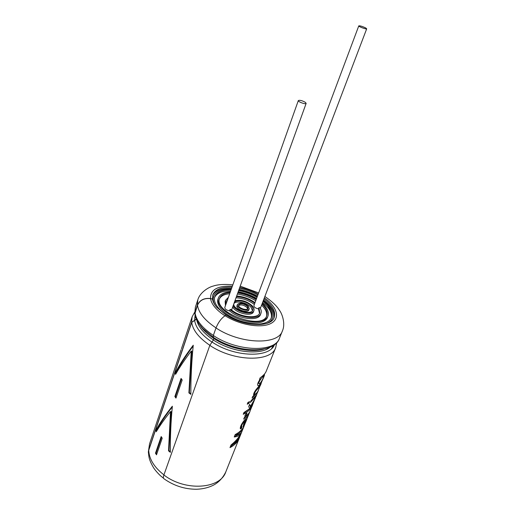 <?xml version="1.0" encoding="UTF-8"?>
<svg xmlns="http://www.w3.org/2000/svg" width="515" height="515" viewBox="0 0 515 515"><rect width="100%" height="100%" fill="white"/><g stroke="black" fill="none" stroke-linecap="round" stroke-linejoin="round"><path stroke-width="0.77" d="M270.523 309.766L264.414 303.901M305.408 102.376L306.148 103.38C305.891 104.712 297.689 101.738 298.333 100.547C299.814 99.962 302.17 100.573 305.408 102.376M365.766 27.99L366.693 28.801C366.603 29.632 358.298 26.548 358.781 25.866C360.082 25.673 362.406 26.381 365.766 27.99M258.91 307.667L259.792 312.837C258.047 319.326 239.655 317.317 231.003 309.515L229.954 309.599L229.529 310.79C238.709 319.249 258.633 321.489 260.513 314.478L260.957 313.307C261.575 311.607 261.227 309.708 259.927 307.616L258.91 307.667L258.466 308.833C255.511 308.273 253.998 307.178 253.921 305.562L358.781 25.866M366.693 28.801L260.358 308.356M229.529 310.79C226.465 310.294 224.888 309.193 224.791 307.481L298.333 100.547M306.148 103.38L231.608 310.004M263.114 301.294L267.195 305.034C271.334 309.612 272.75 313.796 271.45 317.575C268.849 324.778 253.38 326.529 238.091 320.851C222.776 315.27 212.129 303.908 214.819 296.737C216.841 291.992 222.268 289.655 231.1 289.726M238.632 290.537C245.121 291.773 251.256 294.014 257.036 297.245M263.358 300.651L268.161 304.97C272.493 309.747 273.974 314.111 272.609 318.064C271.675 320.407 269.66 322.216 266.551 323.478M215.47 305.691C213.307 302.228 212.695 299.118 213.616 296.357C215.817 291.252 221.727 288.825 231.332 289.063M238.838 289.964C245.314 291.245 251.449 293.486 257.249 296.679M262.676 302.447L266.751 306.187C270.652 310.5 272.132 314.485 271.193 318.148M214.639 297.342C216.931 292.958 222.28 290.808 230.688 290.885M238.22 291.69C244.702 292.926 250.831 295.159 256.605 298.391M272.609 318.064L270.755 321.521M212.792 300.483L213.616 296.357M262.071 304.037L263.294 305.286C266.699 309.077 267.864 312.534 266.796 315.656C262.611 330.739 213.017 312.489 219.609 298.294C220.935 294.986 224.431 293.074 230.096 292.552M237.788 292.874C244.342 293.891 250.47 296.125 256.167 299.563M262.347 303.322L264.272 305.221C267.858 309.212 269.088 312.85 267.955 316.133C265.682 322.461 252.125 323.974 238.773 319.01C225.383 314.137 216.043 304.198 218.411 297.902C219.911 294.226 223.89 292.198 230.359 291.805M238.007 292.282C244.535 293.363 250.663 295.597 256.386 298.97M261.633 305.195L262.85 306.438C266.023 309.966 267.246 313.229 266.538 316.229M219.429 298.9C220.974 295.925 224.392 294.2 229.684 293.717M237.37 294.033C243.917 295.043 250.039 297.271 255.736 300.715M267.955 316.133L267.504 317.304C265.225 323.645 251.674 325.171 238.329 320.214C224.952 315.341 215.624 305.395 218 299.086L218.411 297.902M226.536 302.569L226.767 300.689L227.772 299.086M236.43 296.64C243.164 297.046 249.279 299.26 254.777 303.271M225.879 304.423L225.576 300.284L228.415 297.284M236.675 295.977C243.363 296.524 249.479 298.745 255.022 302.62M226.6 301.294L227.353 300.264M236.012 297.805C242.739 298.204 248.848 300.419 254.339 304.429M225.454 305.607L225.158 301.468L225.576 300.284M234.37 302.357C236.791 299.138 247.618 301.5 251.417 306.045C252.723 307.532 253.174 308.884 252.762 310.101C251.301 315.637 233.359 309.972 233.746 304.075M234.969 300.702C241.129 299.408 246.949 301.172 252.414 305.981C253.895 307.661 254.397 309.18 253.934 310.551C252.595 315.83 236.134 312.084 233.141 305.762M233.945 303.535C236.366 300.303 247.187 302.666 250.979 307.21L252.466 310.654M253.934 310.551L253.496 311.723C252.15 317.015 235.703 313.274 232.716 306.946M247.4 306.303L248.063 308.311C247.206 311.35 237.312 307.706 238.632 304.841C240.795 303.02 243.717 303.509 247.4 306.303M248.41 306.238L249.241 308.755C248.172 312.547 235.799 307.996 237.447 304.417C240.151 302.138 243.801 302.743 248.41 306.238M238.574 305.492C241.162 304.339 243.962 305.002 246.968 307.474L247.689 308.846M249.241 308.755L248.803 309.933C247.728 313.732 235.368 309.187 237.016 305.595L237.447 304.417M226.484 288.439L231.512 288.561M238.954 289.642C245.404 291.02 251.539 293.26 257.365 296.363M263.538 300.174L267.948 303.689M260.957 313.307C259.09 320.298 239.153 318.051 229.954 309.599M258.466 308.833L259.521 313.41M193.164 346.106C186.205 355.363 180.469 364.279 175.956 372.86L176.059 373.517M175.287 372.757L175.576 374.36C179.838 366.892 185.059 359.148 191.232 351.127L188.902 392.894L190.853 394.368C190.775 378.506 191.58 362.129 193.254 345.23C185.934 354.771 179.947 363.951 175.287 372.757L175.956 372.86M168.991 450.599L171.102 411.524L170.504 411.614L168.534 450.857L168.991 450.599L170.368 451.726M168.534 450.857L170.375 452.344C170.182 437.512 170.838 422.133 172.358 406.213C165.643 414.511 160.184 422.467 155.994 430.089L156.225 431.77C160.075 425.313 164.832 418.592 170.504 411.614M182.181 379.993L175.963 398.114L174.868 396.544L181.061 378.435L182.181 379.993M196.44 319.236L191.722 322.396L148.732 450.297L148.442 452.299C148.893 456.914 148.771 459.535 153.56 467.736C155.994 471.56 160.583 475.944 160.938 476.143L163.525 478.261M161.176 436.565L155.485 453.2L156.502 454.816L162.212 438.175L161.176 436.565M181.434 348.739L192.134 316.809L191.586 322.371L196.37 319.068M241.638 432.207C240.672 433.675 238.915 434.699 236.353 435.272C239.449 433.347 241.747 430.997 243.241 428.216L243.936 426.478C242.147 429.806 239.23 432.497 235.188 434.551L234.222 436.984C237.106 436.636 239.205 435.735 240.531 434.28C238.188 438.291 235.027 441.844 231.055 444.947L229.993 447.625C234.029 445.514 236.945 442.765 238.754 439.385L239.436 437.686C237.911 440.55 235.555 442.971 232.381 444.947C236.076 441.664 238.954 437.943 241.001 433.791L241.638 432.207M244.438 421.47L243.067 426.658C244.226 426.298 247.329 418.322 247.142 418.103L248.5 415.109L243.711 421.109C241.104 424.624 239.996 427.225 240.376 428.905L241.232 428.68L242.05 426.864L241.496 427.006C241.522 425.319 242.501 423.472 244.438 421.47L243.865 421.115M250.02 411.311C248.893 413.436 247.612 414.884 246.17 415.656L246.975 413.242L246.112 413.468C244.986 415.187 244.625 416.262 245.018 416.699L245.391 416.783L244.297 417.581L243.672 419.139L249.337 413.017L250.02 411.311M243.563 413.468L249.73 408.595L243.93 412.534L243.234 414.292C247.29 412.322 250.2 409.721 251.964 406.483L252.653 404.758L250.869 407.365L250.728 406.856L255.389 397.94L250.535 406.296L249.588 404.32L248.668 406.618L249.743 408.575L250.696 407.275M247.947 402.427L249.582 401.597L248.874 403.367L247.239 404.204L247.947 402.427M251.024 400.722L256.657 394.78L255.955 396.537L250.316 402.498L251.024 400.722M261.15 383.585L256.888 388.574C254.165 391.915 253.123 394.297 253.76 395.713L252.736 396.434L252.093 398.037L257.725 392.127L258.433 390.364C257.346 392.385 256.077 393.788 254.629 394.574C254.462 393.067 255.376 391.297 257.365 389.25L260.436 385.368L261.15 383.585M209.824 345.385C233.855 361.794 271.392 362.309 275.718 347.561L266.191 371.296C265.36 373.388 263.352 375.557 260.159 377.823L259.496 379.478L260.39 378.879C257.957 382.291 257.127 384.518 257.899 385.555C259.534 387.08 264.33 376.607 264.523 374.766L225.795 471.914C222.995 477.695 219.055 482.014 213.976 484.879C208.845 487.563 203.045 489.025 196.588 489.25C184.711 489.263 173.825 485.754 163.924 478.731C163.216 478.255 163.204 477.006 163.899 474.972L209.824 345.385L213.345 340.003L214.008 337.75M148.5 453.509L148.603 450.277L191.586 322.371M226.117 315.167L216.661 307.21C214.285 304.378 212.888 301.661 212.47 299.067L210.519 298.661C204.21 297.934 199.865 300.136 197.483 305.253L194.902 313.77C195.262 317.781 198.629 323.568 199.459 324.482L202.698 328.403L213.126 337.01M213.326 335.497C237.576 351.874 275.287 352.646 279.51 338.11C274.997 353.76 237.962 353.831 213.384 337.357L213.326 335.497L215.997 327.965C218.289 322.339 221.328 318.257 225.119 315.721L226.24 315.096C243.968 326.768 271.276 327.688 274.231 317.375C275.963 311.549 272.564 305.382 264.034 298.874M195.018 314.556L194.857 312.637L197.348 305.228C199.756 300.033 204.165 297.805 210.558 298.546L212.47 299.067M257.886 294.973C252.073 291.812 245.932 289.572 239.462 288.245M231.975 287.261C221.585 286.836 215.206 289.346 212.824 294.786L212.515 298.945M273.98 317.955C275.242 312.232 271.778 306.251 263.596 300.02M257.461 296.119C251.648 292.958 245.507 290.718 239.044 289.398M231.563 288.419C221.617 288.001 215.309 290.325 212.644 295.385M264.053 374.54L264.523 374.766M259.875 378.538L260.39 378.879M262.753 376.896L263.751 376.053C264.124 376.896 260.165 384.576 259.045 383.63C257.867 383.154 261.433 377.798 262.753 376.896M262.148 376.555L263.126 375.738L263.751 376.053M257.403 391.979L257.725 392.127M252.517 396.981L255.678 393.962M260.107 385.22L260.436 385.368M250.741 401.43L253.844 398.468M247.561 403.393L248.352 402.968L248.874 403.367M248.352 402.968L248.719 402.054M250.728 406.856L250.142 406.515L250.271 407.037L250.869 407.365M250.142 406.515L250.354 406.187M249.434 404.706L250.535 406.296M244.837 416.41L245.391 416.783M244.11 418.051L247.097 415.154M241.323 426.884L240.672 428.326L241.232 428.68M241.496 427.006L240.949 426.639L241.335 424.778M246.782 417.923L247.142 418.103M244.651 420.317L245.23 420.652L244.059 424.643L246.415 419.435L245.23 420.652M234.422 436.475L239.939 433.971L240.531 434.28M230.334 446.769L236.256 441.934M234.924 441.535L231.885 444.542L232.381 444.947M240.415 433.521L241.001 433.791M236.353 435.272L235.844 434.872L240.904 430.521M172.28 406.972C165.907 415.013 160.693 422.751 156.644 430.173L156.727 430.926M155.994 430.089L156.644 430.173M188.902 392.894L189.366 392.662L191.844 351.063L191.232 351.127M189.366 392.662L190.853 393.801M181.454 379.008L175.473 396.473L174.868 396.544M175.473 396.473L176.175 397.496M161.543 437.158L156.077 453.103L155.485 453.2M156.077 453.103L156.727 454.159M163.937 474.875C154.217 467.317 149.144 459.123 148.732 450.297M209.85 345.301C198.854 337.834 192.81 330.199 191.722 322.396M163.899 474.972C185.097 491.574 220.311 489.096 225.795 471.914M181.132 349.64L149.55 443.866L148.603 450.277M211.968 342.076C201.481 334.988 195.706 327.74 194.625 320.336M213.371 339.926C203.67 333.405 198.108 326.697 196.685 319.783M213.899 338.445C207.622 334.325 203.007 329.935 200.039 325.261M213.352 335.413C202.253 327.958 196.138 320.375 194.992 312.663M216.023 327.881C204.848 320.439 198.668 312.895 197.483 305.253M224.997 315.792C216.416 310.172 211.588 304.462 210.519 298.661M212.032 342.012C234.653 357.384 269.963 358.183 274.527 344.529M195.095 314.98L194.619 320.214L195.294 315.875M213.345 340.003C231.917 352.472 260.68 355.723 270.343 347.026M213.867 338.522C228.892 348.468 251.217 353.09 263.815 349.112M232.832 284.853C224.508 284.042 217.935 284.46 213.12 286.102C208.749 287.074 199.897 292.417 197.831 299.801L195.372 307.152L194.857 312.637M215.997 327.965C240.421 344.316 278.248 345.282 282.4 330.913L279.51 338.11M197.831 299.801L197.348 305.228M225.119 315.721C239.733 325.042 261.221 328.557 270.845 323.478C280.662 318.508 277.173 306.798 264.414 297.882M258.227 294.078C252.382 290.969 246.241 288.728 239.784 287.344M232.336 286.25C217.613 285.555 210.358 289.655 210.558 298.546M271.598 348.565L273.819 345.05M275.718 347.561L276.761 342.475M194.638 312.257L192.134 316.809M195.372 307.152L194.734 313.603M282.4 330.913C285.696 323.8 282.156 313.751 279.497 310.358C276.877 306 272.023 301.384 264.929 296.518M258.665 292.906L240.209 286.16M149.55 443.866L148.307 452.305M259.045 383.63L258.472 383.269M254.062 394.207L254.629 394.574M245.616 415.296L246.17 415.656M246.408 419.435L245.81 419.126M243.511 424.341L244.059 424.643"/></g></svg>

